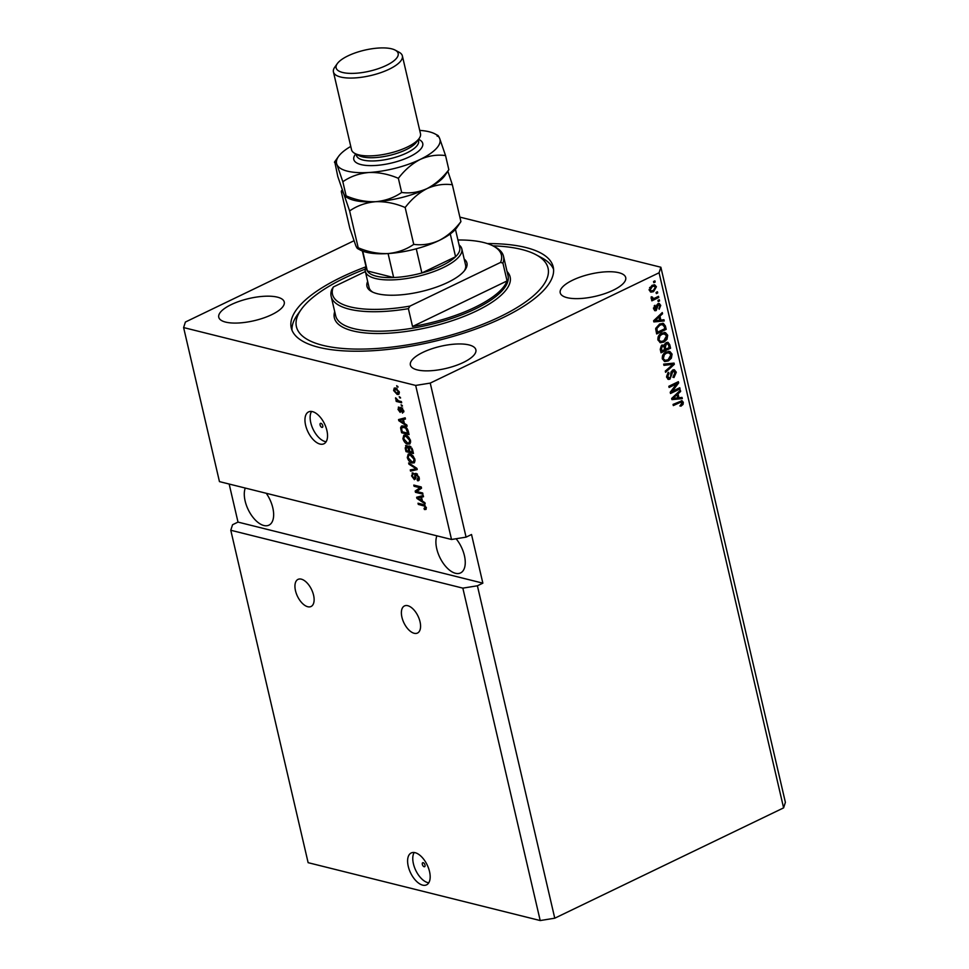 <?xml version="1.0" encoding="UTF-8"?>
<svg xmlns="http://www.w3.org/2000/svg" width="969" height="969" viewBox="0 0 969 969"><rect width="100%" height="100%" fill="white"/><g stroke="black" fill="none" stroke-linecap="round" stroke-linejoin="round"><path stroke-width="1.45" d="M422.339 864.384A2.217 1.151 -115.7 0 0 424.628 866.71A2.217 1.151 -115.7 0 0 424.991 865.051A2.217 1.151 -115.7 0 0 422.702 862.725A2.217 1.151 -115.7 0 0 422.339 864.384M408.24 866.262A17.696 9.193 -115.7 0 0 426.566 884.854A17.696 9.193 -115.7 0 0 429.533 871.567A17.696 9.193 -115.7 0 0 411.195 852.974A17.696 9.193 -115.7 0 0 408.24 866.262M414.175 852.526A17.696 9.193 -115.7 0 0 413.412 863.767A17.696 9.193 -115.7 0 0 428.77 882.807M320.097 425.028A2.217 1.151 -115.7 0 0 322.386 427.353A2.217 1.151 -115.7 0 0 322.75 425.682A2.217 1.151 -115.7 0 0 320.46 423.368A2.217 1.151 -115.7 0 0 320.097 425.028M305.598 425.197A17.696 9.193 -115.7 0 0 323.925 443.79A17.696 9.193 -115.7 0 0 326.892 430.502A17.696 9.193 -115.7 0 0 308.566 411.91A17.696 9.193 -115.7 0 0 305.598 425.197M311.533 411.462A17.696 9.193 -115.7 0 0 310.77 422.702A17.696 9.193 -115.7 0 0 326.129 441.743M401.929 617.241A15.044 7.813 -115.7 0 0 417.506 633.048A15.044 7.813 -115.7 0 0 420.025 621.747A15.044 7.813 -115.7 0 0 404.448 605.94A15.044 7.813 -115.7 0 0 401.929 617.241M295.484 590.69A15.044 7.813 -115.7 0 0 311.061 606.497A15.044 7.813 -115.7 0 0 313.581 595.208A15.044 7.813 -115.7 0 0 297.992 579.401A15.044 7.813 -115.7 0 0 295.484 590.69M245.278 488.049A23.002 11.943 -115.7 0 0 245.121 500.961A23.002 11.943 -115.7 0 0 268.958 525.137A23.002 11.943 -115.7 0 0 272.81 507.865A23.002 11.943 -115.7 0 0 266.257 493.282M436.886 535.833A23.002 11.943 -115.7 0 0 436.74 548.745A23.002 11.943 -115.7 0 0 460.566 572.921A23.002 11.943 -115.7 0 0 464.417 555.649A23.002 11.943 -115.7 0 0 456.108 538.74M231.288 304.581A33.624 11.386 -13.1 0 0 218.764 317.251A33.624 11.386 -13.1 0 0 238.289 323.004A33.624 11.386 -13.1 0 0 271.732 314.671A33.624 11.386 -13.1 0 0 284.256 302.013A33.624 11.386 -13.1 0 0 264.731 296.248A33.624 11.386 -13.1 0 0 231.288 304.581M422.896 352.365A33.624 11.386 -13.1 0 0 410.384 365.034A33.624 11.386 -13.1 0 0 429.897 370.788A33.624 11.386 -13.1 0 0 463.352 362.454A33.624 11.386 -13.1 0 0 475.876 349.785A33.624 11.386 -13.1 0 0 456.351 344.031A33.624 11.386 -13.1 0 0 422.896 352.365M572.74 280.138A33.624 11.386 -13.1 0 0 560.215 292.795A33.624 11.386 -13.1 0 0 579.741 298.561A33.624 11.386 -13.1 0 0 613.195 290.228A33.624 11.386 -13.1 0 0 625.708 277.558A33.624 11.386 -13.1 0 0 606.194 271.805A33.624 11.386 -13.1 0 0 572.74 280.138M365.919 266.802A134.485 45.555 -13.1 0 0 341.33 277.231A134.485 45.555 -13.1 0 0 291.257 327.885A134.485 45.555 -13.1 0 0 369.334 350.911A134.485 45.555 -13.1 0 0 503.141 317.578A134.485 45.555 -13.1 0 0 553.214 266.923A134.485 45.555 -13.1 0 0 487.371 243.57M462.843 588.135L540.205 920.55L308.13 862.676L230.779 530.261L462.843 588.135L477.402 585.785L554.765 918.2L783.606 807.88L659.077 272.773L660.87 267.238L459.875 217.117M540.205 920.55L554.765 918.2M229.156 484.028L238.011 522.097L232.56 524.726L230.779 530.261M238.011 522.097L482.853 583.156L471.528 534.513L466.077 537.141L451.518 539.479L219.454 481.617L183.613 327.57L415.677 385.432L430.236 383.094L659.077 272.773M451.518 539.479L415.677 385.432M416.718 491.513L422.654 492.991L422.932 494.166L415.471 492.313L415.18 491.053L420.013 487.746L414.066 486.268L413.799 485.081L421.249 486.947L421.539 488.206L416.718 491.513M417.154 479.534L418.257 477.257L416.452 474.64L414.369 479.679L411.559 475.876L412.976 472.945L412.419 476.045L414.114 478.504L414.78 478.323L414.78 474.762L416.149 473.453L419.153 477.572C419.613 479.934 419.068 480.987 417.518 480.733L417.154 479.534L419.335 478.747M418.584 480.685L417.518 480.733L418.887 480.079L418.584 479.11M417.385 474.192L416.016 474.665L417.373 473.998M412.067 473.005L412.976 472.945M413.351 474.144L412.709 474.204L412.903 472.933M414.114 478.504L415.725 477.862M415.386 473.49L416.149 473.453M408.639 462.928L416.924 468.366L417.203 469.577L410.541 471.116L410.262 469.904L416.21 468.814L408.918 464.151L408.639 462.928M414.55 462.528L412.273 463.049C410.081 462.625 408.421 460.796 407.295 457.562L408.228 454.086L410.081 454.025L413.024 455.854L414.95 459.476L413.981 462.964M410.166 443.657L407.876 444.177C405.696 443.754 404.037 441.937 402.91 438.691L403.831 435.214L405.696 435.154L408.639 436.983L410.553 440.604L409.596 444.093M404.376 423.441L406.823 424.979L407.113 426.215L398.816 420.728L398.55 419.577L405.163 417.809L405.442 419.032L403.443 419.468L404.376 423.441M396.684 385.698L398.017 387.14L396.684 385.698M395.631 388.072L399.24 391.961L398.634 394.407L397.169 394.431L393.62 390.555L394.238 388.097L395.631 388.072M399.228 396.612L400.56 398.053L399.228 396.612M398.574 400.887L401.384 401.59L401.663 402.765L396.236 401.42L395.97 400.245L396.83 400.451L395.57 397.787L398.574 400.887M401.105 404.715L402.45 406.156L401.105 404.715M402.147 411.922L402.813 410.468L401.614 408.736L400.161 412.394L398.005 409.39L398.925 407.089L398.768 409.548L399.773 411.183L401.202 407.513L403.601 410.747L402.523 413.121L402.147 411.922L403.928 411.195M402.45 408.337L401.19 408.882M398.32 407.186L398.925 407.089M399.301 408.288L400.33 407.683M399.773 411.183L401.166 410.432M400.536 407.537L401.202 407.513M403.516 426.009C405.672 426.348 407.271 428.104 408.288 431.266L409.063 434.609L401.614 432.755L400.585 427.777L401.505 426.045L403.516 426.009M409.657 446.006L412.649 449.991L413.46 453.48L406.011 451.627L405.187 448.102L406.338 445.461L408.191 447.109L409.621 445.994M405.599 445.498L406.338 445.461M422.448 501.118L424.906 502.669L425.197 503.892L416.9 498.417L416.634 497.267L423.235 495.498L423.526 496.722L421.527 497.158L422.448 501.118M426.045 509.306L424.41 509.537L424.034 508.325L425.282 507.393L424.434 506.072L418.293 504.401L418.014 503.214L423.078 504.474L426.154 507.659L425.766 509.524M424.034 508.325L425.985 507.053M783.606 807.88L785.387 802.356L660.87 267.238M482.853 583.156L477.402 585.785M466.077 537.141L430.236 383.094M672.183 391.391L679.766 387.733L680.044 388.908L670.512 393.499L670.221 392.251L676.701 383.797L669.107 387.455L668.828 386.28L678.361 381.689L678.663 382.949L672.183 391.391L671.117 391.125L677.597 382.682L678.663 382.949M672.692 369.988L674.376 369.783L676.301 372.229L673.964 377.571L673.564 376.457L675.163 372.665L672.995 371.151L669.942 379.182L668.38 379.412L666.563 377.147L668.598 372.29L668.998 373.404L667.677 376.578L669.7 377.995L670.572 377.159L670.827 372.835L672.692 369.988M671.929 370.885L673.939 371.018L671.105 371.696M667.75 377.862L669.7 377.995M663.668 364.126L674.036 363.096L674.327 364.32L665.582 372.314L665.291 371.103L673.08 364.308L663.959 365.349L663.668 364.126M672.086 354.133L671.372 358.203L668.368 360.928L664.795 361.57L662.311 358.845C662.081 355.526 663.365 353.237 666.163 351.989L669.858 351.493L672.086 354.133L671.02 353.867L670.923 356.604M667.702 335.262L666.987 339.332L663.983 342.057L660.398 342.699L657.915 339.974C657.697 336.655 658.981 334.378 661.766 333.118L665.461 332.621L667.702 335.262L666.636 334.995L666.527 337.733M656.074 292.42L657.442 291.766L657.709 292.941L656.352 293.595L656.074 292.42M652.016 285.358L654.705 284.838L656.413 286.763L653.554 291.669L650.95 292.153L649.23 290.228L652.016 285.358M683.302 402.317L683.048 404.412L680.904 406.205L680.504 405.078L682.176 402.801L681.183 401.978L673.322 405.587L673.043 404.412L682.006 400.73L683.302 402.317L682.237 402.05L681.982 404.158L683.048 404.412M682.176 402.801L680.117 401.711L673.164 404.897M660.87 320.109L663.947 319.722L664.225 320.945L653.857 321.926L653.591 320.775L662.275 312.551L662.566 313.774L659.95 316.136L660.87 320.109L659.804 319.843L658.884 315.87L659.95 316.136M657.248 304.52L658.908 304.702L656.679 305.09L655.105 310.31L653.578 308.905L654.935 305.259L654.559 308.396L655.747 309.462L657.866 303.685L659.247 303.491L660.749 305.405L659.174 309.281L659.744 305.792L658.314 304.787L656.17 310.577L654.983 310.734M654.245 309.256L655.747 309.462M657.927 300.378L659.295 299.724L659.562 300.899L658.205 301.553L657.927 300.378M654.911 298.064L658.508 296.332L658.775 297.507L651.846 300.85L651.568 299.675L652.67 299.142L651.12 298.343L651.229 297.047L652.331 297.011L653.445 298.537L654.911 298.064M651.447 298.876L652.67 299.142L651.12 298.343M651.265 296.744L651.325 297.604L653.445 298.537M653.542 281.507L654.899 280.853L655.177 282.027L653.809 282.694L653.542 281.507M659.586 324.009L663.341 323.355L665.412 326.008L666.188 329.351L656.655 333.954L655.662 328.854L659.586 324.009M666.163 342.638L668.053 342.36L669.761 344.722L670.572 348.222L661.04 352.813L660.228 349.3L661.9 345.025L664.189 345.327L666.163 342.638M678.942 397.787L682.019 397.411L682.309 398.634L671.929 399.603L671.662 398.453L680.359 390.228L680.638 391.464L678.021 393.826L678.942 397.787L677.876 397.52L676.956 393.559L678.021 393.826M353.927 240.784L185.394 322.035L183.613 327.57M681.982 404.158L679.838 405.938M681.11 402.535L680.117 401.711L681.11 402.535M681.425 400.694L682.237 402.05M662.966 319.843L664.225 320.945M663.171 320.678L653.772 321.563M661.452 313.326L662.566 313.774M661.5 313.508L658.884 315.87M653.736 320.618L659.659 320.254L658.92 317.069L657.854 316.802L655.08 319.346M658.92 317.069L654.705 320.86M658.69 303.442L660.749 305.405M659.683 305.138L659.804 306.18M659.514 307.452L658.859 308.396M656.679 305.09L657.745 305.356M655.105 310.31L654.475 310.504M654.184 305.889L655.335 306.386M653.457 307.948L654.559 308.396M653.494 308.13L654.693 309.196M658.387 300.16L659.562 300.899M657.6 296.768L658.775 297.507M657.709 297.241L651.677 300.148M651.325 297.604L652.379 298.27M654.002 281.289L655.177 282.027M654.148 284.765L656.413 286.763M655.347 286.497L655.444 287.381M655.008 289.125L652.5 291.403L653.554 291.669M652.5 291.403L650.441 291.96M649.133 289.356L651.301 290.882L653.276 290.482L655.419 287.212L653.263 285.843L649.581 287.587M649.169 289.513L651.301 290.882M651.289 286.243L652.355 286.509L650.223 289.779M654.329 286.109L652.355 286.509M656.534 292.19L657.709 292.941M662.76 323.258L665.412 326.008M664.346 325.741L665.122 329.085L666.188 329.351M665.122 329.085L656.485 333.251M661.209 324.264L662.82 324.579L658.775 324.93L655.783 328.273L656.425 331.967L657.491 332.234L664.795 328.709L664.322 326.686L662.275 324.518L659.841 325.196L656.849 328.539L657.491 332.234M655.965 329.969L657.03 330.235M655.783 328.273L656.849 328.539M658.775 324.93L659.841 325.196M665.957 338.993L666.987 339.332M665.921 339.065L662.917 341.791L663.983 342.057M662.917 341.791L659.877 342.517M664.407 332.355L666.636 334.995M658.108 336.97L657.963 339.162L660.822 341.451L663.717 340.87L666.587 335.807L663.692 333.53L660.955 334.051L658.217 336.679M657.963 339.162L660.822 341.451M658.908 335.577L659.974 335.843L659.029 339.429M660.955 334.051L662.021 334.317L659.974 335.843M664.758 333.796L662.021 334.317M667.484 342.299L669.518 347.956L670.572 348.222M669.518 347.956L660.882 352.122M664.116 345.315L664.782 348.925L665.848 349.191L669.191 347.58L668.259 344.152L666.442 343.813L665.34 347.011L665.848 349.191M667.193 343.886L665.388 343.547L664.419 344.407M662.82 346.26L661.258 345.86L660.374 348.901L660.822 350.839L664.734 349.724L663.886 346.527L662.324 346.127L661.427 349.167L661.888 351.105M661.258 345.86L663.886 346.527M665.388 343.547L668.259 344.152M670.354 357.864L671.372 358.203M670.306 357.936L667.302 360.662L668.368 360.928M667.302 360.662L664.274 361.389M668.792 351.226L671.02 353.867M662.493 355.841L662.36 358.033L665.206 360.323L668.113 359.741L670.984 354.678L668.077 352.401L665.34 352.922L662.614 355.538M662.36 358.033L665.206 360.323M663.305 354.448L664.371 354.715L663.414 358.3M665.34 352.922L666.406 353.176L664.371 354.715M669.143 352.668L666.406 353.176M673.055 363.193L674.327 364.32M671.711 365.47L665.34 371.284M663.874 364.974L673.08 364.308M673.818 369.71L676.301 372.229M675.236 371.963L672.898 377.304M670.839 372.75L670.79 374.894M670.257 377.607L668.876 378.915L669.942 379.182M668.876 378.915L667.859 379.194M667.823 372.811L668.998 373.404M667.932 373.138L666.611 376.311L667.677 376.578M666.611 376.311L668.634 377.728M678.869 388.157L680.044 388.908M678.978 388.642L670.342 392.808M668.937 386.764L675.635 383.53L676.701 383.797M681.05 397.532L682.309 398.634M681.243 398.368L671.844 399.252M679.535 391.016L680.638 391.464M679.572 391.197L676.956 393.559M671.82 398.307L677.743 397.944L677.004 394.746L675.938 394.492L673.164 397.036M677.004 394.746L672.789 398.55M397.859 386.449L396.963 386.873M399.155 393.874L397.169 394.431M398.525 393.777L397.411 393.341M394.335 390.216L393.62 390.555M394.88 389.247L395.073 387.975M396.793 388.521L394.819 389.272L395.958 389.272L394.407 390.786L396.89 393.244L399.398 392.59M397.108 388.714L395.958 389.272L398.453 391.742L399.083 391.428M396.89 393.244L398.453 391.742M400.403 397.351L399.494 397.787M401.408 401.711L397.605 400.766L396.236 401.42M396.43 398.392L395.546 398.828M402.28 405.466L401.384 405.89M403.746 412.019L403.552 411.377M403.443 410.166L402.813 410.468M402.401 408.288L401.529 408.712M401.13 411.583L400.403 410.977M398.695 409.063L398.005 409.39M401.505 410.275L400.1 411.026M401.493 408.664L401.505 407.622M399.531 420.376L398.816 420.728M400.161 420.001L399.979 419.189M405.369 418.693L403.443 419.468M404.073 419.165L399.458 420.34L403.407 422.835L402.668 419.638L399.458 420.34M404.146 422.472L403.407 422.835M404.025 418.983L402.668 419.638M408.821 433.555L402.983 432.101L401.614 432.755M401.965 427.317L400.585 427.777M401.953 427.123L402.292 425.863M404.715 426.433L401.529 428.225L402.208 431.786L407.925 433.216L405.708 428.092L402.183 427.172M408.664 432.864L407.925 433.216M405.018 426.59L403.782 427.184M406.483 427.717L405.708 428.092M408.179 430.842L407.452 431.193M410.19 443.62L407.876 444.177M409.233 443.511L408.034 443.075M403.673 438.327L402.91 438.691M404.109 436.595L404.594 435.033M407.307 435.675L404.376 436.401L403.782 438.896L407.61 443.003L409.015 442.966L409.681 440.398L405.95 436.329L404.376 436.401M409.015 442.966L410.723 442.058M407.137 435.759L405.95 436.329M410.408 440.047L409.681 440.398M413.218 452.426L407.368 450.96L406.011 451.627M406.399 446.6L406.435 445.486M410.747 446.552L409.366 447.206L409.705 451.433L412.309 452.087L411.413 448.574L409.935 447.193L410.941 446.709M409.366 447.303L408.094 446.006M407.574 446.261L406.156 448.732L406.605 450.658L408.833 451.215L408.01 447.957L406.229 446.685L407.598 446.031M409.572 450.864L408.833 451.215M409.148 447.399L408.01 447.957M413.048 451.724L412.309 452.087M412.079 448.259L411.413 448.574M412.491 449.398L411.764 449.749M414.587 462.492L412.273 463.049M413.63 462.383L412.419 461.947M408.07 457.186L407.295 457.562M408.494 455.466L408.979 453.904M411.704 454.546L408.761 455.273L408.167 457.768L412.007 461.862L413.412 461.838L414.078 459.27L410.335 455.2L408.761 455.273M413.412 461.838L415.12 460.917M411.534 454.618L410.335 455.2M414.793 458.918L414.078 459.27M417.13 469.25L410.541 471.116M411.91 470.462L411.716 469.626M416.949 468.463L416.21 468.814M409.839 463.715L408.918 464.151M418.983 476.905L418.257 477.257M415.616 478.989L414.684 478.444M412.322 475.5L411.559 475.876M415.471 477.838L416.137 477.656M416.137 474.592L414.78 474.762M416.149 474.107L416.246 473.478M422.678 493.112L416.84 491.658L415.471 492.313M416.791 491.465L416.549 490.399L415.18 491.053M416.549 490.399L421.297 487.141M421.285 487.128L420.013 487.746M421.273 487.068L415.435 485.614L414.066 486.268M417.615 498.066L416.9 498.417M418.245 497.691L418.051 496.879M423.441 496.382L421.527 497.158M422.157 496.855L417.542 498.03L421.491 500.525L420.752 497.327L417.542 498.03M422.23 500.161L421.491 500.525M422.109 496.673L420.752 497.327M426.227 508.967L424.41 509.537M425.766 508.87L425.524 508.095M425.221 505.697L424.434 506.072M424.119 504.849L419.65 503.735L418.293 504.401M464.187 259.062A51.321 17.381 166.9 0 1 464.999 269.951A51.321 17.381 166.9 0 1 447.823 282.403A51.321 17.381 166.9 0 1 371.745 291.645A51.321 17.381 166.9 0 1 367.675 281.519M459.088 244.951A49.54 16.788 166.9 0 1 461.813 248.876A49.54 16.788 166.9 0 1 443.366 267.541A49.54 16.788 166.9 0 1 394.068 279.823A49.54 16.788 166.9 0 1 365.301 271.332L369.08 287.551A49.54 16.788 -13.1 0 0 372.762 292.153M365.216 269.128A129.168 43.75 -13.1 0 0 344.528 278.018A129.168 43.75 -13.1 0 0 301.286 309.377A129.168 43.75 -13.1 0 0 351.129 348.961A129.168 43.75 -13.1 0 0 499.943 316.778A129.168 43.75 -13.1 0 0 536.039 254.75A129.168 43.75 -13.1 0 0 492.882 245.823M536.039 254.75L541.853 257.863A134.485 45.555 166.9 0 1 553.59 269.406M474.713 307.427A88.47 29.966 -13.1 0 0 507.066 280.925L412.54 326.505A88.47 29.966 -13.1 0 0 474.713 307.427M502.923 263.096L500.561 262.429A86.701 29.373 -13.1 0 0 493.342 246.065L495.28 247.107A88.47 29.966 166.9 0 1 503.505 256.264A88.47 29.966 166.9 0 1 502.923 263.096L507.066 280.925M412.54 326.505L408.385 308.663A88.47 29.966 166.9 0 1 331.156 296.381A88.47 29.966 166.9 0 1 331.749 289.549L333.348 286.969A86.701 29.373 -13.1 0 0 409.996 306.083L408.385 308.663M493.342 246.065A86.701 29.373 -13.1 0 0 457.937 239.997M365.349 271.55L333.348 286.969M500.561 262.429L409.996 306.083M292.02 330.272A134.485 45.555 166.9 0 1 297.459 314.731L301.286 309.377M464.308 270.848A49.54 16.788 -13.1 0 0 465.592 265.094L461.813 248.876M362.382 251.007L366.645 269.309A47.772 16.182 -13.1 0 0 367.324 270.957L393.656 277.534A47.772 16.182 -13.1 0 0 421.878 272.979A47.772 16.182 -13.1 0 0 441.925 265.651A47.772 16.182 -13.1 0 0 455.575 256.737A47.772 16.182 -13.1 0 0 459.718 247.652L455.454 229.35M416.258 248.791L421.878 272.979L455.575 256.737L450.27 233.929M362.709 251.128L367.324 270.957A47.772 16.182 -13.1 0 0 393.656 277.534L388.084 253.563M365.301 271.332A49.54 16.788 166.9 0 1 366.016 266.608M333.433 71.924L351.541 149.759A35.393 11.991 -13.1 0 0 354.836 153.417L358.7 155.5A31.856 10.792 -13.1 0 0 405.926 149.759A31.856 10.792 -13.1 0 0 416.585 142.019L419.153 138.458A35.393 11.991 -13.1 0 0 420.485 133.71L402.365 55.875A35.393 11.991 166.9 0 1 389.187 69.211A35.393 11.991 166.9 0 1 353.976 77.98A35.393 11.991 166.9 0 1 333.433 71.924A35.393 11.991 166.9 0 1 334.765 67.176L337.321 63.603A31.856 10.792 -13.1 0 0 349.615 73.365A31.856 10.792 -13.1 0 0 386.304 65.432A31.856 10.792 -13.1 0 0 395.207 50.134A31.856 10.792 -13.1 0 0 347.98 55.875A31.856 10.792 -13.1 0 0 337.321 63.603M354.836 153.417A35.393 11.991 -13.1 0 0 407.307 147.046A35.393 11.991 -13.1 0 0 419.153 138.458M395.207 50.134L399.083 52.217A35.393 11.991 166.9 0 1 402.365 55.875M349.627 210.927L358.203 247.761C357.997 249.457 357.198 248.742 355.78 245.617L349.857 228.43L341.294 191.583C341.5 189.888 342.299 190.602 343.716 193.727L349.627 210.927C357.186 205.694 365.858 202.618 375.645 201.697C385.468 201.382 395.304 203.32 405.163 207.511C411.474 199.226 418.753 192.928 427.002 188.616C435.408 184.897 443.863 183.613 452.353 184.764L447.908 171.356M452.353 184.764L460.917 221.61C454.618 229.895 447.339 236.194 439.078 240.506C430.672 244.224 422.23 245.508 413.739 244.358C406.181 249.59 397.508 252.667 387.721 253.587C377.898 253.89 368.063 251.952 358.203 247.761L357.525 248.548L360.371 250.075A53.089 17.987 -13.1 0 0 387.721 253.587A53.089 17.987 -13.1 0 0 439.078 240.506A53.089 17.987 -13.1 0 0 456.847 227.618L460.917 221.61M341.294 191.583L341.536 190.917M405.163 207.511L413.739 244.358M375.645 201.697A53.089 17.987 -13.1 0 0 427.002 188.616A53.089 17.987 -13.1 0 0 444.771 175.728L448.841 169.72C442.542 178.005 435.263 184.304 427.002 188.616C418.596 192.334 410.141 193.618 401.663 192.468C394.104 197.7 385.444 200.777 375.645 201.697C365.822 202 355.986 200.062 346.127 195.871L345.448 196.659L348.295 198.185A53.089 17.987 -13.1 0 0 375.645 201.697M350.766 146.428A53.089 17.987 -13.1 0 0 338.569 156.384A53.089 17.987 -13.1 0 0 336.921 164.536L342.844 181.736L346.127 195.871C345.921 197.567 345.121 196.852 343.716 193.727L337.793 176.54L334.741 161.726M334.499 162.392C334.705 160.709 335.504 161.423 336.921 164.536A53.089 17.987 -13.1 0 0 368.85 172.506A53.089 17.987 -13.1 0 0 420.207 159.425A53.089 17.987 -13.1 0 0 439.635 138.385A53.089 17.987 -13.1 0 0 435.045 133.928A53.089 17.987 -13.1 0 0 419.71 130.391M342.844 181.736C350.39 176.503 359.063 173.427 368.85 172.506C378.673 172.191 388.508 174.129 398.368 178.32C404.679 170.035 411.958 163.737 420.207 159.425C428.625 155.706 437.067 154.422 445.558 155.573L439.635 138.385C438.23 135.272 437.431 134.558 437.213 136.241M445.558 155.573L448.841 169.72M398.368 178.32L401.663 192.468M678.809 402.171L679.875 402.438M655.456 319.007L656.522 319.273M656.558 306.386L657.624 306.652M668.695 344.455L669.761 344.722M660.374 348.901L661.427 349.167M664.274 346.757L665.34 347.011M670.403 364.271L671.469 364.538M670.79 374.591L671.856 374.858M673.54 396.696L674.594 396.963M401.142 409.197L400.136 409.681M402.208 419.42L400.839 420.086M401.626 429.194L400.875 429.558M405.95 447.739L405.187 448.102M409.088 448.768L408.349 449.132M415.774 467.615L414.914 468.027M415.665 476.251L414.853 476.639M420.28 497.109L418.923 497.763M424.567 505.115L423.405 505.673M331.156 296.381L335.686 315.833A88.47 29.966 -13.1 0 0 387.055 330.986A88.47 29.966 -13.1 0 0 475.089 309.05A88.47 29.966 -13.1 0 0 508.035 275.729L503.505 256.264M507.041 271.477A90.238 30.572 166.9 0 1 476.53 310.94A90.238 30.572 166.9 0 1 378.927 333.518A90.238 30.572 166.9 0 1 334.705 311.594M418.523 139.33A35.393 11.991 166.9 0 1 409.572 156.772A35.393 11.991 166.9 0 1 367.966 165.554A35.393 11.991 166.9 0 1 355.78 153.926M356.204 154.156L356.495 155.44A31.856 10.792 -13.1 0 0 374.991 160.89A31.856 10.792 -13.1 0 0 406.677 152.993A31.856 10.792 -13.1 0 0 418.547 141.002L418.245 139.718M681.461 401.99L680.395 401.723M652.997 298.525L651.931 298.258M663.22 345.969L662.166 345.715M667.568 343.632L666.502 343.365M401.323 408.736L402.68 408.082M399.979 411.183L401.336 410.517M412.709 474.204L414.078 473.55M414.599 478.492L415.955 477.826M425.052 508.325L426.408 507.671M342.227 189.948L341.56 190.893M435.045 133.928L437.903 135.466M338.569 156.384L334.765 161.702"/></g></svg>
